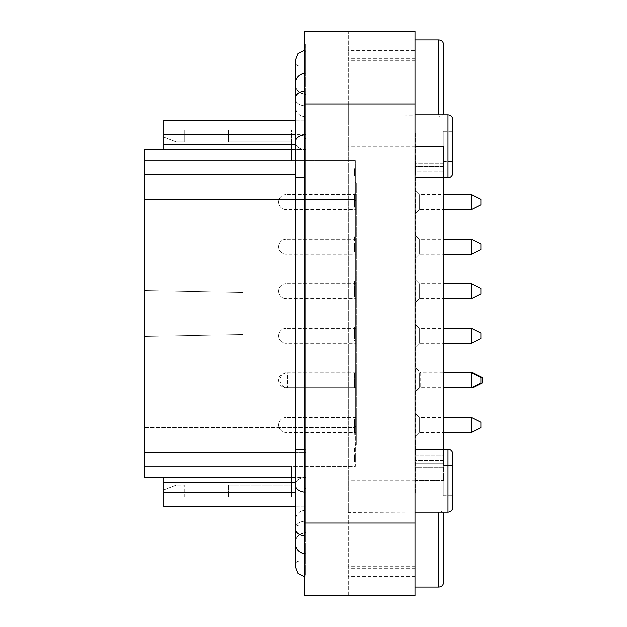 <?xml version="1.0" encoding="UTF-8"?>
<svg xmlns="http://www.w3.org/2000/svg" width="627" height="627" viewBox="0 0 627 627"><rect width="100%" height="100%" fill="white"/><g stroke="black" fill="none" stroke-linecap="round" stroke-linejoin="round"><path stroke-width="0.47" stroke-dasharray="3.13 2.35" d="M415.967 173.436L415.967 179.095L415.967 177.574L415.967 179.095L415.019 179.095L415.019 171.469L415.019 179.095L415.019 177.574L415.019 179.095L415.967 179.095L415.967 171.469L415.967 173.436L415.019 173.436M415.019 177.574L415.019 172.997L415.019 177.574L415.967 177.574L415.019 177.574M415.019 447.239L415.019 441.11L415.019 449.222L415.019 447.239L415.967 447.239L415.967 449.927L415.967 441.11L415.967 447.239M415.019 190.334L415.019 213.854L415.019 190.334L415.019 213.854L415.019 190.334L415.019 213.854L415.019 190.334L419.298 194.613L419.298 209.575L419.298 194.613L419.298 209.575L415.019 213.854L419.298 209.575L419.298 194.613L419.298 209.575L419.298 194.613L415.019 190.334L419.298 194.613L471.355 194.613L471.355 209.575L471.355 194.613L471.355 209.575L419.298 209.575L415.019 213.854M415.019 234.898L415.019 258.418L415.019 234.898L415.019 258.418L415.019 234.898L415.019 258.418L415.019 234.898L419.298 239.177L419.298 254.139L419.298 239.177L419.298 254.139L415.019 258.418L419.298 254.139L419.298 239.177L419.298 254.139L419.298 239.177L415.019 234.898L419.298 239.177L471.355 239.177L471.355 254.139L471.355 239.177L471.355 254.139L419.298 254.139L415.019 258.418M415.019 279.462L415.019 302.974L415.019 279.462L415.019 302.974L415.019 279.462L415.019 302.974L415.019 279.462L419.298 283.733L419.298 298.703L419.298 283.733L419.298 298.703L415.019 302.974L419.298 298.703L419.298 283.733L419.298 298.703L419.298 283.733L415.019 279.462L419.298 283.733L471.355 283.733L471.355 298.703L471.355 283.733L471.355 298.703L419.298 298.703L415.019 302.974M415.019 324.026L415.019 347.538L415.019 324.026L415.019 347.538L415.019 324.026L415.019 347.538L415.019 324.026L419.298 328.297L419.298 343.267L419.298 328.297L419.298 343.267L415.019 347.538L419.298 343.267L419.298 328.297L419.298 343.267L419.298 328.297L415.019 324.026L419.298 328.297L471.355 328.297L471.355 343.267L471.355 328.297L471.355 343.267L419.298 343.267L415.019 347.538M415.019 368.582L415.019 392.102L415.019 368.582L415.019 392.102L415.019 368.582L419.298 372.861L419.298 387.823L419.298 372.861L419.298 387.823L415.019 392.102L419.298 387.823L419.298 372.861L415.019 368.582M415.019 413.146L415.019 436.666L415.019 413.146L415.019 436.666L415.019 413.146L415.019 436.666L415.019 413.146L419.298 417.425L419.298 432.387L419.298 417.425L419.298 432.387L415.019 436.666L419.298 432.387L419.298 417.425L419.298 432.387L419.298 417.425L415.019 413.146L419.298 417.425L471.355 417.425L471.355 432.387L471.355 417.425L471.355 432.387L419.298 432.387L415.019 436.666M415.019 367.156L415.019 393.529L415.019 367.156L420.725 372.861L420.725 387.823L420.725 372.861L471.355 372.861L471.355 387.823L420.725 387.823L415.019 393.529M415.019 463.345L415.019 163.655L415.019 463.345L443.61 463.345L443.61 460.484L443.61 463.345L415.019 463.345M415.019 452.224L415.019 445.28L415.019 452.224L415.967 452.224L415.967 445.28L415.967 449.512L415.019 449.512M415.019 180.584L415.019 178.562L415.019 180.584L415.967 180.584L415.019 180.584M415.019 176.775L415.019 178.562L415.019 176.775L415.967 176.775L415.019 176.775M415.019 457.012L415.019 453.203L415.019 457.012L415.967 457.012L415.019 457.012L415.967 457.012L415.967 454.99L415.019 454.99L415.019 453.203L415.019 454.99L415.967 454.99L415.967 453.203L415.019 453.203L415.967 453.203L415.967 454.99L415.019 454.99L415.967 454.99L415.967 457.012L415.019 457.012M415.967 447.78L415.967 442.419L415.967 449.567L415.019 449.567L415.019 442.419L415.019 449.567L415.967 449.567L415.967 447.78L415.019 447.78M415.019 442.983L415.019 447.451L415.019 442.983L415.967 442.983M415.019 180.051L415.019 172.903L415.019 180.051L415.967 180.051L415.019 180.051L415.967 180.051L415.967 174.69L415.019 174.69M415.019 185.349L415.019 183.327L415.019 185.349L415.967 185.349L415.019 185.349M415.019 181.54L415.019 183.327L415.019 181.54L415.967 181.54L415.019 181.54M295.293 477.5L163.749 477.5L163.749 489.836L176.14 485.079L184.722 485.079L176.14 485.079L184.722 485.079L184.722 496.992L163.749 496.992L184.722 496.992L184.722 485.079L184.722 496.992L228.573 496.992L228.573 485.079L228.573 496.992L291.484 496.992L228.573 496.992L228.573 485.079L291.484 485.079L228.573 485.079L291.484 485.079L291.484 496.992L291.484 466.488L291.484 485.079L228.573 485.079L228.573 496.992L184.722 496.992L184.722 485.079L176.14 485.079L163.749 489.836L163.749 477.5L305.78 477.5L305.78 506.812L305.78 452.718L305.78 477.5L144.688 477.5L154.218 477.5L144.688 477.5L144.688 199.59L355.344 199.59L354.396 199.59L354.396 207.216L354.396 199.59L355.344 199.59L355.344 427.41L355.344 199.59L144.688 199.59L144.688 160.512L355.344 160.512L355.344 207.216L355.344 160.512L144.688 160.512L154.218 160.512L144.688 160.512L144.688 149.5L154.218 149.5L144.688 149.5L144.688 290.622L144.688 149.5L305.78 149.5L305.78 144.735L305.78 174.282L305.78 149.5L163.749 149.5L163.749 137.164L176.14 141.921L184.722 141.921L184.722 130.008L163.749 130.008L163.749 137.164L163.749 130.008L184.722 130.008L184.722 141.921L176.14 141.921L163.749 137.164L163.749 149.5L154.218 149.5L163.749 149.5L163.749 120.188M144.688 427.41L144.688 336.378L242.868 334.473L242.868 292.527L144.688 290.622L242.868 292.527L242.868 334.473L144.688 336.378L144.688 477.5L144.688 466.488L154.218 466.488L144.688 466.488L144.688 427.41L355.344 427.41L355.344 466.488L144.688 466.488L355.344 466.488L355.344 427.41L144.688 427.41M154.218 466.488L291.484 466.488L154.218 466.488L154.218 477.5L154.218 466.488M163.749 477.5L154.218 477.5L163.749 477.5L163.749 506.812L305.78 506.812L295.293 506.812L295.293 484.718A10.487 7.414 180 0 1 305.78 477.304L305.78 134.868L305.78 177.668L305.78 149.696L305.78 177.668L295.293 177.668L304.824 177.668M291.484 160.512L154.218 160.512L291.484 160.512L291.484 141.921L228.573 141.921L291.484 141.921L228.573 141.921L228.573 130.008L228.573 141.921L291.484 141.921L291.484 160.512M228.573 130.008L184.722 130.008L228.573 130.008L228.573 141.921L228.573 130.008L291.484 130.008L228.573 130.008M295.293 120.188L305.78 120.188L305.78 144.735L305.78 120.188L295.293 120.188L295.293 142.282A10.487 7.414 0 0 0 305.78 149.696A10.487 7.414 0 0 1 295.293 142.282A10.487 7.414 0 0 1 305.78 134.868L305.78 91.056L305.78 134.868A10.487 7.414 0 0 0 304.824 134.899M305.78 575.225L305.78 506.961L305.78 575.225L304.824 575.225L304.824 582.875L304.824 506.961L304.824 575.225L305.78 575.225M305.78 488.488L305.78 138.512L305.78 488.488L304.824 488.488L304.824 138.512L304.824 506.961L304.824 488.488L305.78 488.488M305.78 120.039L305.78 51.775L305.78 120.039L304.824 120.039L304.824 51.775L304.824 138.512L304.824 120.039L305.78 120.039M305.78 44.125L305.78 51.775L305.78 44.125L304.824 44.125L304.824 51.775L304.824 44.125L305.78 44.125M304.824 73.375A10.487 10.487 0 0 1 305.78 73.328L305.78 50.176L305.78 73.328C298.969 74.574 295.482 77.905 295.309 83.297L295.309 84.339L295.309 83.297C295.489 77.897 298.977 74.574 305.78 73.328A10.487 10.487 0 0 0 295.293 83.814L295.293 60.662M295.293 484.718L295.293 449.332L305.78 449.332L295.293 449.332L305.78 449.332L305.78 492.132L305.78 177.668L305.78 477.304A10.487 7.414 180 0 0 295.293 484.718A10.487 7.414 180 0 0 305.78 492.132A10.487 7.414 180 0 1 304.824 492.101M295.293 566.338L295.293 528.53A10.487 7.414 180 0 1 305.78 521.115L305.78 532.699L305.78 521.115A10.487 7.414 180 0 0 295.293 528.53A10.487 7.414 180 0 0 305.78 535.944L305.78 492.132L305.78 535.944A10.487 7.414 180 0 1 304.824 535.913M295.293 452.718L305.78 452.718L305.78 174.282L305.78 452.718L144.688 452.718M305.78 94.301L305.78 149.696L305.78 94.301C299.008 93.078 295.521 89.755 295.309 84.339C295.505 89.755 298.993 93.07 305.78 94.301A10.487 10.487 0 0 1 295.293 83.814A10.487 10.487 0 0 0 305.78 94.301M305.78 521.115L305.78 477.304L305.78 521.115M305.78 532.699L305.78 510.096L305.78 532.699C299.008 533.922 295.521 537.245 295.309 542.661C295.505 537.245 298.993 533.93 305.78 532.699A10.487 10.487 0 0 0 295.293 543.186A10.487 10.487 0 0 1 305.78 532.699M304.824 449.332L305.78 449.332L305.78 177.668L295.293 177.668L295.293 142.282M304.824 50.223L305.78 50.176M305.78 510.096C299.408 510.723 295.913 514.218 295.293 520.582L295.293 543.186A10.487 10.487 0 0 0 305.78 553.672C298.969 552.426 295.482 549.095 295.309 543.703L295.309 542.661M295.309 543.703C295.489 549.103 298.977 552.426 305.78 553.672A10.487 10.487 0 0 1 304.824 553.625M163.749 137.164L176.14 141.921L184.722 141.921L176.14 141.921L163.749 137.164M184.722 141.921L184.722 130.008L184.722 141.921M163.749 489.836L163.749 496.992L163.749 489.836L176.14 485.079L163.749 489.836M355.344 456.597L355.344 461.966L355.344 454.81L355.344 456.597L354.396 456.597L354.396 454.81L355.344 454.81L354.396 454.81L354.396 461.966L354.396 456.934L355.344 456.934M355.344 448.321L355.344 452.13L355.344 448.321L354.396 448.321L355.344 448.321M354.396 382.015L354.396 380.228L355.344 380.228L355.344 387.376L355.344 380.228L355.344 385.589L355.344 380.228L354.396 380.228L354.396 387.376L355.344 387.376L354.396 387.376L354.396 382.015L355.344 382.015M354.396 423.115L354.396 426.697L354.396 419.541L355.344 419.729L355.344 426.697L355.344 419.541L354.396 419.729L354.396 423.115L355.344 423.115M355.344 373.018L355.344 376.827L355.344 373.018L354.396 373.018L355.344 373.018M355.344 336.856L355.344 340.43L355.344 333.282L355.344 336.856L354.396 336.856L354.396 338.541L355.344 338.541M355.344 327.263L355.344 331.072L355.344 327.263L354.396 327.263L355.344 327.263M355.344 295.45L355.344 288.302L355.344 295.45L354.396 295.45L355.344 295.45M355.344 281.515L355.344 285.324L355.344 281.515L354.396 281.515L355.344 281.515M355.344 250.526L355.344 243.378L355.344 250.526L354.396 250.526L354.396 251.419L355.344 251.419L354.396 251.419L354.396 250.526L355.344 250.526L354.396 250.526L354.396 248.739L355.344 248.739L355.344 245.612L355.344 248.739L354.396 248.739L354.396 243.378L355.344 243.378L354.396 243.378L354.396 248.739L355.344 248.739L354.396 248.739L354.396 250.526L355.344 250.526M355.344 236.708L355.344 240.517L355.344 236.708L354.396 236.708L355.344 236.708M354.396 205.248L354.396 207.216L355.344 207.216L355.344 205.248L355.344 207.216L354.396 207.216L354.396 205.248L355.344 205.248M355.344 203.407L355.344 205.695L355.344 201.118L355.344 205.695L355.344 203.407L354.396 203.407L354.396 205.695L354.396 201.118L355.344 201.118L354.396 201.118L354.396 205.695L354.396 203.407L355.344 203.407M355.344 193.814L355.344 197.623L355.344 193.814L354.396 193.814L355.344 193.814M355.344 431.415L355.344 425.325L355.344 433.727L355.344 431.415L354.396 431.415L354.396 425.325L354.396 428.57L355.344 428.57M354.396 170.403L354.396 168.616L355.344 168.616L355.344 175.764L355.344 168.616L355.344 173.977L355.344 168.616L354.396 168.616L354.396 175.764L355.344 175.764L354.396 175.764L354.396 170.403L355.344 170.403M355.344 384.1L355.344 376.945L355.344 384.1L354.396 384.1L355.344 384.1M355.344 335.845L355.344 328.689L355.344 335.845L354.396 335.845L354.396 336.738L355.344 336.738L354.396 336.738L354.396 335.845L355.344 335.845L354.396 335.845L354.396 334.05L355.344 334.05L355.344 330.923L355.344 334.05L354.396 334.05L354.396 328.689L355.344 328.689L354.396 328.689L354.396 334.05L355.344 334.05L354.396 334.05L354.396 335.845L355.344 335.845M355.344 287.385L355.344 293.483L355.344 285.857L355.344 291.955L355.344 287.385L354.396 287.385L355.344 287.385M355.344 289.666L355.344 291.955L355.344 289.666L354.396 289.666L354.396 291.955L354.396 287.385L354.396 291.955L354.396 289.666L355.344 289.666M355.344 244.985L355.344 250.353L355.344 243.198L355.344 244.985L354.396 244.985L354.396 243.198L355.344 243.198L354.396 243.198L354.396 250.353L354.396 245.322L355.344 245.322M355.344 198.587L355.344 202.388L355.344 198.587L354.396 198.587L355.344 198.587M355.344 426.454L355.344 200.546L355.344 426.454L356.301 426.454L356.301 444.567L355.344 444.567L356.301 444.567L356.301 182.433L355.344 182.433L355.344 200.546L355.344 182.433L356.301 182.433L356.301 426.454L355.344 426.454M304.824 103.988L304.824 31.35L348.291 31.35L348.291 103.988L304.824 103.988L304.824 595.65L348.291 595.65L348.291 512.118L415.019 512.118L348.291 512.392M415.497 471.089L415.019 146.318L415.019 480.682L415.019 471.089L415.497 471.089L415.497 171.1L443.61 171.1L443.61 177.778M415.497 455.9L443.61 455.9L443.61 146.687L443.61 171.1L415.019 171.1L415.019 512.118M415.019 146.318L348.291 146.318L348.291 114.866L415.019 115.188L415.019 146.687L443.61 146.687L415.019 146.687L415.019 114.866L415.019 171.1M348.291 115.188L348.291 31.35L415.019 31.35L415.019 50.411L348.291 50.411M415.019 115.188L415.019 79.01L348.291 79.01M415.019 155.911L415.497 155.911L415.497 286.429L415.019 286.429M415.019 39.932L415.019 117.139L415.019 39.932M415.019 509.861L415.019 587.068L415.019 509.861L438.845 509.861L442.913 512.134M415.019 79.01L415.019 50.411M348.291 103.988L348.291 595.65L415.019 595.65L415.019 512.392M415.019 480.313L443.61 480.313L443.61 455.9L443.61 480.313L415.019 480.313M415.019 471.089L415.019 288.012L415.497 288.012L415.497 286.429M348.291 146.318L348.291 512.134L447.999 512.134L447.999 449.222C450.891 449.504 452.482 451.095 452.765 453.987L452.765 507.368M415.019 547.99L348.291 547.99M443.61 449.222L443.61 455.9L415.019 455.9M443.61 166.516L443.61 460.484L443.61 163.655L443.61 166.516L415.019 166.516L443.61 166.516M443.61 163.655L415.019 163.655L443.61 163.655M415.497 171.1L415.497 155.911M415.497 338.988L415.019 338.988L415.497 338.988M415.591 467.381L415.591 493.974L415.591 467.381L443.234 467.381L443.234 493.974L443.234 467.381L443.234 493.974L443.234 467.381L415.019 467.381L415.019 493.974L415.019 467.381M443.234 465.665L443.234 495.691L443.234 465.665L452.765 465.665L452.765 495.691L452.765 465.665L443.234 465.665L443.234 495.691L443.234 465.665M415.497 449.222L447.999 449.222L447.999 512.134L447.999 449.222M415.591 133.026L415.591 159.619L415.591 133.026L443.234 133.026L443.234 159.619L443.234 133.026L443.234 159.619L443.234 133.026L415.019 133.026L415.019 159.619L415.019 133.026M443.234 131.309L443.234 161.335L443.234 131.309L452.765 131.309L452.765 161.335L452.765 119.632L452.765 161.335L452.765 131.309L443.234 131.309L443.234 161.335L443.234 131.309M452.765 173.013L452.765 119.632C452.482 116.74 450.891 115.149 447.999 114.866L447.999 177.778L447.999 114.866L348.291 114.866M443.61 582.303L443.61 514.626M443.61 112.374L443.61 44.697M305.78 582.875L304.824 582.875L305.78 582.875M295.293 149.5L163.749 149.5M356.301 194.613L286.092 194.613L356.301 194.613L356.301 209.575L356.301 194.613L356.301 209.575L356.301 194.613L356.301 209.575L356.301 194.613L286.092 194.613L286.092 209.575L286.092 194.613A7.485 7.485 0 0 0 278.615 202.09A7.485 7.485 0 0 0 286.092 209.575L356.301 209.575M356.301 239.177L286.092 239.177L356.301 239.177L356.301 254.139L356.301 239.177L356.301 254.139L356.301 239.177L356.301 254.139L356.301 239.177L286.092 239.177L286.092 254.139L286.092 239.177A7.485 7.485 0 0 0 278.615 246.654A7.485 7.485 0 0 0 286.092 254.139L356.301 254.139M356.301 283.733L286.092 283.733L356.301 283.733L356.301 298.703L356.301 283.733L356.301 298.703L356.301 283.733L356.301 298.703L356.301 283.733L286.092 283.733L286.092 298.703L286.092 283.733A7.485 7.485 0 0 0 278.615 291.218A7.485 7.485 0 0 0 286.092 298.703L356.301 298.703M356.301 328.297L286.092 328.297L356.301 328.297L356.301 343.267L356.301 328.297L356.301 343.267L356.301 328.297L356.301 343.267L356.301 328.297L286.092 328.297L286.092 343.267L286.092 328.297A7.485 7.485 0 0 0 278.615 335.782A7.485 7.485 0 0 0 286.092 343.267L356.301 343.267M356.301 372.861L286.092 372.861L356.301 372.861L356.301 387.823L356.301 372.861L356.301 387.823L356.301 372.861L356.301 387.823L356.301 372.861L287.527 372.861L287.527 387.823L287.527 372.861A7.485 7.485 0 0 0 280.042 380.346A7.485 7.485 0 0 0 287.527 387.823L356.301 387.823L286.092 387.823L286.092 372.861L286.092 387.823L286.092 372.861L286.092 387.823L356.301 387.823M356.301 417.425L286.092 417.425L356.301 417.425L356.301 432.387L356.301 417.425L356.301 432.387L356.301 417.425L356.301 432.387L356.301 417.425L286.092 417.425L286.092 432.387L286.092 417.425A7.485 7.485 0 0 0 278.615 424.91A7.485 7.485 0 0 0 286.092 432.387L356.301 432.387M291.484 141.921L291.484 130.008L291.484 141.921M482.312 377.626L482.312 383.058M472.782 387.11L472.782 373.574M472.782 372.861L472.782 387.823M480.885 333.062L471.355 328.297L480.885 333.062L480.885 338.502L480.885 333.062L480.885 338.502L480.885 333.062L480.885 338.502L471.355 343.267L471.355 328.297L471.355 343.267L443.61 343.267M480.885 288.498L471.355 283.733L480.885 288.498L480.885 293.938L480.885 288.498L480.885 293.938L480.885 288.498L480.885 293.938L471.355 298.703L471.355 283.733L471.355 298.703L443.61 298.703M480.885 243.942L471.355 239.177L480.885 243.942L480.885 249.374L480.885 243.942L480.885 249.374L480.885 243.942L480.885 249.374L471.355 254.139L471.355 239.177L471.355 254.139L443.61 254.139M480.885 199.378L471.355 194.613L480.885 199.378L480.885 204.81L480.885 199.378L480.885 204.81L480.885 199.378L480.885 204.81L471.355 209.575L471.355 194.613L471.355 209.575L443.61 209.575M480.885 422.19L471.355 417.425L480.885 422.19L480.885 427.622L480.885 422.19L480.885 427.622L480.885 422.19L480.885 427.622L471.355 432.387L471.355 417.425L471.355 432.387L443.61 432.387M443.61 372.861L471.355 372.861L480.885 377.626L480.885 383.058L480.885 377.626L480.885 383.058L471.355 387.823L471.355 372.861L471.355 387.823L443.61 387.823M480.885 427.622L471.355 432.387M480.885 338.502L471.355 343.267M480.885 293.938L471.355 298.703M480.885 249.374L471.355 254.139M480.885 204.81L471.355 209.575M299.11 65.906L299.11 101.174L299.11 65.906C296.79 65.678 295.521 64.409 295.293 62.089L295.293 104.983L295.293 62.089M299.11 525.826L299.11 561.094L299.11 525.826C296.79 525.598 295.521 524.329 295.293 522.017L295.293 564.911L295.293 522.017M354.396 200.601L354.396 198.587L354.396 200.601L355.344 200.601L354.396 200.601L354.396 202.388L355.344 202.388L354.396 202.388L354.396 200.601L355.344 200.601M354.396 245.322L354.396 250.353L355.344 250.353L354.396 250.353L354.396 243.198L355.344 243.198M354.396 243.198L354.396 248.284L355.344 248.284M354.396 244.985L354.396 248.284M354.396 291.516L354.396 285.857L355.344 285.857L354.396 285.857L354.396 293.483L354.396 291.516L355.344 291.516M354.396 285.857L354.396 287.385L354.396 285.857M354.396 330.923L354.396 334.05L354.396 330.923L355.344 330.923M354.396 334.05L355.344 334.05M355.344 378.732L354.396 378.732L354.396 384.1L354.396 378.732L355.344 378.732L354.396 378.732L354.396 385.166L354.396 376.945L355.344 376.945L354.396 376.945L354.396 379.554L355.344 379.554M354.396 378.732L354.396 379.554M354.396 376.945L355.344 376.945M354.396 424.8L355.344 424.8M354.396 422.465L355.344 422.465M354.396 421.328L354.396 424.91L354.396 421.328L355.344 421.328L355.344 424.91L355.344 421.328M354.396 173.977L354.396 168.616L354.396 173.977L355.344 173.977M354.396 168.616L355.344 168.616M354.396 428.57L354.396 431.415M354.396 427.826L354.396 432.473L354.396 427.826L355.344 427.826L355.344 432.473L355.344 427.826M354.396 426.572L354.396 433.006L354.396 426.572L355.344 426.572L355.344 433.006L355.344 426.572L354.396 426.572M354.396 195.836L354.396 193.814L354.396 195.836L355.344 195.836L354.396 195.836L354.396 197.623L355.344 197.623L354.396 197.623L354.396 195.836L355.344 195.836M354.396 238.73L354.396 236.708L354.396 238.73L355.344 238.73L354.396 238.73L354.396 240.517L355.344 240.517L354.396 240.517L354.396 238.73L355.344 238.73M354.396 245.612L354.396 248.739L354.396 245.612L355.344 245.612M354.396 248.739L355.344 248.739M354.396 283.537L354.396 281.515L354.396 283.537L355.344 283.537L354.396 283.537L354.396 285.324L355.344 285.324L354.396 285.324L354.396 283.537L355.344 283.537M355.344 290.089L354.396 290.089L354.396 295.45L354.396 290.089L355.344 290.089L354.396 290.089L354.396 296.524L354.396 288.302L355.344 288.302L354.396 288.302L354.396 290.904L355.344 290.904M354.396 290.089L354.396 290.904M354.396 288.302L355.344 288.302M354.396 329.285L354.396 327.263L354.396 329.285L355.344 329.285L354.396 329.285L354.396 331.072L355.344 331.072L354.396 331.072L354.396 329.285L355.344 329.285M354.396 338.541L354.396 336.197L355.344 336.197M354.396 336.197L354.396 336.856M354.396 335.069L354.396 338.643L354.396 335.069L355.344 335.069L355.344 338.643L355.344 335.069M354.396 375.04L354.396 373.018L354.396 375.04L355.344 375.04L354.396 375.04L354.396 376.827L355.344 376.827L354.396 376.827L354.396 375.04L355.344 375.04M354.396 421.752L354.396 419.729L354.396 421.752L355.344 421.752L354.396 421.752L354.396 423.538L355.344 423.538L354.396 423.538L354.396 421.752L355.344 421.752M354.396 385.589L354.396 380.228L354.396 385.589L355.344 385.589M354.396 380.228L355.344 380.228M354.396 450.343L354.396 448.321L354.396 450.343L355.344 450.343L354.396 450.343L354.396 452.13L355.344 452.13L354.396 452.13L354.396 450.343L355.344 450.343M354.396 456.934L354.396 461.966L355.344 461.966L354.396 461.966L354.396 454.81L355.344 454.81M354.396 454.81L354.396 459.897L355.344 459.897M354.396 456.597L354.396 459.897M415.967 449.512L415.967 452.224M415.967 448.854L415.019 448.854L415.019 442.168L415.019 448.869L415.967 448.869L415.967 442.168L415.967 448.869M415.967 447.169L415.019 447.169M415.967 447.067L415.967 450.641L415.967 447.067L415.019 447.067L415.019 450.641L415.019 447.067M415.967 178.562L415.967 180.584L415.967 178.562L415.019 178.562L415.967 178.562L415.967 176.775L415.967 178.562L415.019 178.562M415.967 449.567L415.019 449.567M415.967 442.419L415.019 442.419M415.967 447.451L415.019 447.451M415.967 174.69L415.967 180.051L415.967 178.264L415.019 178.264M415.967 178.264L415.967 172.903L415.019 172.903L415.967 172.903L415.967 180.051M415.967 457.012L415.967 454.99L415.019 454.99L415.967 454.99L415.967 453.203L415.019 453.203L415.967 453.203L415.967 457.012M415.967 444.002L415.019 444.002M415.967 443.226L415.967 448.164L415.967 443.226L415.019 443.226L415.019 448.164L415.019 443.226M415.967 442.168L415.019 442.168L415.967 442.168M415.967 183.327L415.967 185.349L415.967 183.327L415.019 183.327L415.967 183.327L415.967 181.54L415.967 183.327L415.019 183.327M415.967 175.286L415.967 172.997L415.967 177.574L415.967 172.997L415.967 175.286L415.019 175.286L415.967 175.286M154.218 160.512L154.218 149.5L154.218 160.512M295.293 492.32L163.749 492.32M305.78 134.68L163.749 134.68M415.497 340.571L415.019 340.571M415.019 576.589L348.291 576.589M415.019 568.234L348.291 568.234M415.019 566.212L348.291 566.212M415.019 60.788L348.291 60.788M415.019 58.766L348.291 58.766M348.291 523.012L304.824 523.012M415.019 480.682L348.291 480.682M443.61 460.484L415.019 460.484L443.61 460.484M415.497 333.266L415.019 333.266M415.497 293.734L415.019 293.734M415.497 177.778L447.999 177.778L447.999 114.866M438.845 587.068L438.845 512.134M438.845 114.866L438.845 39.932M305.78 506.961L304.824 506.961L305.78 506.961M305.78 138.512L304.824 138.512L305.78 138.512M305.78 51.775L304.824 51.775L305.78 51.775M295.293 482.265L163.749 482.265M295.293 174.282L144.688 174.282M295.293 144.735L163.749 144.735M305.78 134.774L295.293 134.774M356.301 200.546L355.344 200.546L356.301 200.546M305.78 105.885A10.487 7.414 0 0 1 295.293 98.47A10.487 7.414 0 0 0 305.78 105.885M304.824 91.087A10.487 7.414 0 0 1 305.78 91.056A10.487 7.414 0 0 0 295.293 98.47L295.293 104.983C295.521 102.671 296.79 101.402 299.11 101.174M354.396 249.789L355.344 249.789M354.396 419.745L355.344 419.745M354.396 333.486L355.344 333.486M354.396 461.401L355.344 461.401M415.967 444.488L415.019 444.488M305.78 116.904C299.408 116.277 295.913 112.782 295.293 106.418M305.78 576.824L304.824 576.777M415.019 493.974L415.591 493.974M443.234 495.691L452.765 495.691L443.234 495.691M415.019 159.619L415.591 159.619M443.234 161.335L452.765 161.335L443.234 161.335M415.019 117.139L438.845 117.139L442.913 114.866M286.092 417.425A7.485 7.485 0 0 0 278.615 424.91A7.485 7.485 0 0 0 286.092 432.387A7.485 7.485 0 0 1 278.615 424.91A7.485 7.485 0 0 1 286.092 417.425M443.61 417.425L471.355 417.425M286.092 372.861A7.485 7.485 0 0 0 278.615 380.346A7.485 7.485 0 0 0 286.092 387.823A7.485 7.485 0 0 1 278.615 380.346A7.485 7.485 0 0 1 286.092 372.861M286.092 328.297A7.485 7.485 0 0 0 278.615 335.782A7.485 7.485 0 0 0 286.092 343.267A7.485 7.485 0 0 1 278.615 335.782A7.485 7.485 0 0 1 286.092 328.297M443.61 328.297L471.355 328.297M286.092 283.733A7.485 7.485 0 0 0 278.615 291.218A7.485 7.485 0 0 0 286.092 298.703A7.485 7.485 0 0 1 278.615 291.218A7.485 7.485 0 0 1 286.092 283.733M443.61 283.733L471.355 283.733M286.092 239.177A7.485 7.485 0 0 0 278.615 246.654A7.485 7.485 0 0 0 286.092 254.139A7.485 7.485 0 0 1 278.615 246.654A7.485 7.485 0 0 1 286.092 239.177M443.61 239.177L471.355 239.177M286.092 194.613A7.485 7.485 0 0 0 278.615 202.09A7.485 7.485 0 0 0 286.092 209.575A7.485 7.485 0 0 1 278.615 202.09A7.485 7.485 0 0 1 286.092 194.613M443.61 194.613L471.355 194.613M299.11 561.094C296.79 561.322 295.521 562.591 295.293 564.911M295.293 449.332L295.293 177.668M295.293 528.53L295.293 543.186M295.293 98.47L295.293 83.814M354.396 250.353L355.344 250.353M354.396 248.566L355.344 248.566M354.396 293.483L355.344 293.483L354.396 293.483M354.396 291.955L355.344 291.955L354.396 291.955M354.396 385.166L355.344 385.166M354.396 383.379L355.344 383.379M354.396 426.697L355.344 426.697M354.396 419.541L355.344 419.541M354.396 424.91L355.344 424.91M354.396 433.727L355.344 433.727M354.396 432.473L355.344 432.473M354.396 433.006L355.344 433.006M354.396 434.26L355.344 434.26M354.396 425.325L355.344 425.325M354.396 205.695L355.344 205.695L354.396 205.695M354.396 296.524L355.344 296.524M354.396 294.737L355.344 294.737M354.396 340.43L355.344 340.43M354.396 333.282L355.344 333.282M354.396 338.643L355.344 338.643M354.396 461.966L355.344 461.966M354.396 460.179L355.344 460.179M415.967 445.28L415.019 445.28M415.967 452.428L415.019 452.428M415.967 450.641L415.019 450.641M415.967 444.206L415.019 444.206M415.967 449.222L415.019 449.222M415.967 448.164L415.019 448.164M415.967 441.11L415.019 441.11M415.967 449.927L415.019 449.927M415.967 171.469L415.019 171.469L415.967 171.469M415.967 172.997L415.019 172.997L415.967 172.997"/><path stroke-width="0.94" d="M295.293 149.5L144.688 149.5L144.688 477.5L295.293 477.5M295.293 520.582L295.293 506.812L163.749 506.812L163.749 477.5M295.293 120.188L163.749 120.188L295.293 120.188L295.293 104.983M304.824 50.223L298.037 53.593L295.293 60.662L295.293 83.814A10.487 10.487 0 0 1 304.824 73.375M304.824 553.625A10.487 10.487 0 0 1 295.293 543.186L295.293 566.338L298.037 573.407L304.824 576.777M295.309 542.661L295.309 543.703M163.749 149.5L163.749 120.188M304.824 523.012L304.824 595.65L415.019 595.65L415.019 523.012L304.824 523.012L304.824 31.35L415.019 31.35L415.019 523.012M443.61 177.778L443.61 449.222M415.019 449.222L447.999 449.222C450.891 449.504 452.482 451.095 452.765 453.987L452.765 507.368C452.482 510.26 450.891 511.851 447.999 512.134C450.891 511.851 452.482 510.26 452.765 507.368M415.019 114.866L447.999 114.866C450.891 115.149 452.482 116.74 452.765 119.632L452.765 173.013C452.482 175.905 450.891 177.496 447.999 177.778C450.891 177.496 452.482 175.905 452.765 173.013M442.913 512.134L443.61 514.626L443.61 582.303C443.328 585.203 441.745 586.786 438.845 587.068L438.845 512.134M415.019 39.932L438.845 39.932C441.745 40.214 443.328 41.797 443.61 44.697L443.61 112.374L442.913 114.866M472.782 387.11L472.782 387.823L482.312 383.058L482.312 377.626L472.782 372.861L443.61 372.861M472.782 373.574L472.782 372.861M472.782 387.823L471.355 387.823L471.355 372.861L480.885 377.626L480.885 383.058L471.355 387.823L443.61 387.823M471.355 417.425L471.355 432.387L480.885 427.622L480.885 422.19L471.355 417.425L443.61 417.425M471.355 432.387L443.61 432.387M471.355 328.297L471.355 343.267L480.885 338.502L480.885 333.062L471.355 328.297L443.61 328.297M471.355 343.267L443.61 343.267M471.355 283.733L471.355 298.703L480.885 293.938L480.885 288.498L471.355 283.733L443.61 283.733M471.355 298.703L443.61 298.703M471.355 239.177L471.355 254.139L480.885 249.374L480.885 243.942L471.355 239.177L443.61 239.177M471.355 254.139L443.61 254.139M471.355 194.613L471.355 209.575L480.885 204.81L480.885 199.378L471.355 194.613L443.61 194.613M471.355 209.575L443.61 209.575M415.019 103.988L304.824 103.988M447.999 449.222L447.999 512.134L415.019 512.134M447.999 114.866L447.999 177.778L415.019 177.778M438.845 39.932L438.845 114.866M295.293 492.32L163.749 492.32M295.293 134.774L163.749 134.774M295.293 144.735L163.749 144.735M295.293 174.282L144.688 174.282M295.293 452.718L144.688 452.718M295.293 482.265L163.749 482.265M304.824 177.668L295.293 177.668L295.293 484.718A10.487 7.414 180 0 0 304.824 492.101M304.824 449.332L295.293 449.332M304.824 535.913A10.487 7.414 180 0 1 295.293 528.53L295.293 484.718M304.824 91.087A10.487 7.414 0 0 0 295.293 98.47L295.293 142.282A10.487 7.414 0 0 1 304.824 134.899M415.019 587.068L438.845 587.068M295.293 528.53L295.293 543.186M295.293 142.282L295.293 177.668M295.293 98.47L295.293 83.814"/></g></svg>
